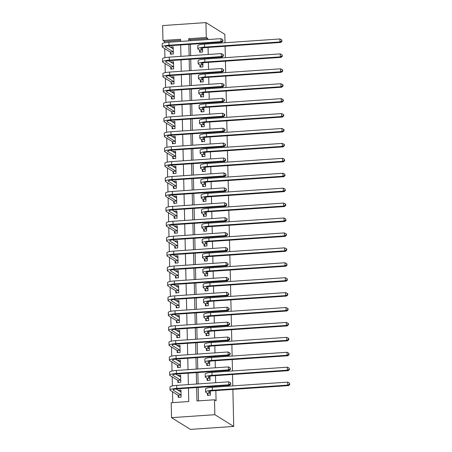 <?xml version="1.0" encoding="UTF-8"?>
<svg xmlns="http://www.w3.org/2000/svg" width="452" height="452" viewBox="0 0 452 452"><rect width="100%" height="100%" fill="white"/><g stroke="black" fill="none" stroke-linecap="round" stroke-linejoin="round"><path stroke-width="0.68" d="M180.557 40.369L164.556 41.465L162.98 40.488L162.641 25.572L205.942 22.6L224.825 34.341L225.017 42.731M188.45 388.11L188.755 401.534L171.201 402.738L171.54 417.659L190.428 429.4L233.724 426.428L232.887 389.409M164.556 41.465L164.584 42.782M164.714 48.618L164.923 57.703M165.053 63.534L165.262 72.619M165.392 78.456L165.601 87.541M165.731 93.378L165.94 102.463M166.07 108.294L166.279 117.379M166.409 123.215L166.618 132.3M166.748 138.137L166.952 147.222M167.087 153.053L167.291 162.138M167.426 167.974L167.63 177.06M167.765 182.896L167.969 191.981M168.104 197.812L168.308 206.897M168.443 212.734L168.647 221.819M168.777 227.655L168.986 236.741M169.116 242.571L169.325 251.657M169.455 257.493L169.664 266.578M169.794 272.415L170.003 281.5M170.133 287.331L170.342 296.416M170.472 302.252L170.681 311.338M170.811 317.174L171.02 326.259M171.15 332.09L171.353 341.175M171.489 347.012L171.692 356.097M171.828 361.933L172.031 371.019M172.167 376.849L172.37 385.935M172.506 391.771L172.749 402.636M178.156 395.421L178.201 397.37L181.122 397.167L180.964 390.008L178.037 390.251M177.817 380.505L177.862 382.448L180.783 382.251L180.625 375.087L177.698 375.329M177.478 365.583L177.523 367.532L180.45 367.329L180.286 360.171L177.359 360.408M177.139 350.662L177.184 352.611L180.111 352.407L179.947 345.249L177.02 345.492M176.8 335.746L176.845 337.689L179.772 337.491L179.608 330.327L176.681 330.57M176.461 320.824L176.506 322.773L179.433 322.57L179.269 315.411L176.342 315.649M176.122 305.902L176.167 307.852L179.094 307.648L178.93 300.49L176.003 300.733M175.783 290.986L175.828 292.93L178.755 292.732L178.591 285.568L175.664 285.811M175.444 276.065L175.489 278.014L178.416 277.81L178.252 270.652L175.331 270.889M175.105 261.143L175.15 263.092L178.077 262.889L177.913 255.73L174.992 255.973M174.766 246.227L174.811 248.171L177.738 247.973L177.574 240.809L174.653 241.052M174.432 231.305L174.472 233.255L177.399 233.051L177.235 225.893L174.314 226.13M174.093 216.384L174.133 218.333L177.06 218.13L176.901 210.971L173.975 211.214M173.754 201.468L173.8 203.411L176.721 203.214L176.562 196.049L173.636 196.292M173.415 186.546L173.461 188.495L176.382 188.292L176.223 181.133L173.297 181.371M173.076 171.624L173.122 173.574L176.043 173.37L175.885 166.212L172.958 166.455M172.737 156.708L172.783 158.652L175.709 158.454L175.545 151.29L172.619 151.533M172.398 141.787L172.444 143.736L175.37 143.533L175.207 136.374L172.28 136.611M172.059 126.865L172.105 128.814L175.031 128.611L174.867 121.452L171.941 121.695M171.72 111.949L171.766 113.893L174.692 113.695L174.528 106.531L171.602 106.774M171.381 97.027L171.427 98.977L174.353 98.773L174.189 91.615L171.263 91.852M171.042 82.106L171.088 84.055L174.014 83.852L173.85 76.693L170.929 76.936M170.703 67.19L170.749 69.133L173.675 68.936L173.511 61.771L170.59 62.014M170.364 52.268L170.41 54.217L173.336 54.014L173.172 46.855L170.251 47.093M196.643 387.55L196.948 400.975L214.502 399.771L216.073 400.749L215.847 390.579M215.762 387.053L215.745 386.24M215.666 382.714L215.508 375.657M215.423 372.132L215.406 371.318M215.327 367.792L215.169 360.741M215.09 357.21L215.067 356.402M214.988 352.876L214.83 345.82M214.751 342.294L214.728 341.48M214.649 337.955L214.491 330.898M214.412 327.372L214.389 326.559M214.31 323.033L214.152 315.982M214.073 312.451L214.056 311.643M213.971 308.117L213.813 301.06M213.734 297.535L213.717 296.721M213.632 293.195L213.474 286.139M213.395 282.613L213.378 281.799M213.299 278.274L213.135 271.223M213.056 267.691L213.039 266.883M212.96 263.358L212.796 256.301M212.717 252.775L212.7 251.962M212.621 248.436L212.457 241.379M212.378 237.854L212.361 237.04M212.282 233.514L212.118 226.463M212.039 222.932L212.022 222.124M211.943 218.598L211.779 211.542M211.7 208.016L211.683 207.202M211.604 203.677L211.446 196.62M211.361 193.094L211.344 192.281M211.265 188.755L211.107 181.704M211.022 178.173L211.005 177.365M210.926 173.839L210.768 166.782M210.688 163.257L210.666 162.443M210.587 158.918L210.429 151.861M210.349 148.335L210.327 147.522M210.248 143.996L210.09 136.945M210.01 133.413L209.988 132.605M209.909 129.08L209.751 122.023M209.671 118.497L209.655 117.684M209.57 114.158L209.412 107.101M209.332 103.576L209.316 102.762M209.231 99.237L209.073 92.185M208.993 88.654L208.977 87.846M208.892 84.321L208.734 77.264M208.654 73.738L208.638 72.925M208.558 69.399L208.395 62.342M208.315 58.816L208.299 58.003M208.219 54.477L208.056 47.426M207.976 43.895L207.96 43.087M207.88 39.561L207.852 38.499L190.303 39.703L190.326 40.765M190.405 44.29L190.665 55.681M190.744 59.206L191.004 70.602M191.083 74.128L191.343 85.524M191.422 89.05L191.676 100.44M191.761 103.966L192.015 115.362M192.1 118.887L192.354 130.283M192.433 133.809L192.693 145.199M192.772 148.725L193.032 160.121M193.111 163.647L193.371 175.043M193.45 178.568L193.71 189.959M193.789 193.484L194.049 204.88M194.128 208.406L194.388 219.802M194.467 223.328L194.727 234.718M194.806 238.244L195.066 249.64M195.145 253.165L195.405 264.561M195.484 268.087L195.744 279.477M195.823 283.003L196.083 294.399M196.162 297.924L196.417 309.321M196.501 312.846L196.756 324.237M196.84 327.762L197.095 339.158M197.174 342.684L197.434 354.08M197.513 357.605L197.773 368.996M197.852 372.521L198.112 383.917M198.191 387.443L198.496 400.867M207.411 393.415L207.457 395.364L210.383 395.161L210.287 391.121M207.072 378.499L207.118 380.443L210.044 380.245L209.948 376.2M206.733 363.577L206.779 365.521L209.705 365.323L209.615 361.278M206.394 348.656L206.44 350.605L209.366 350.402L209.276 346.362M206.055 333.74L206.101 335.683L209.027 335.486L208.937 331.44M205.716 318.818L205.762 320.767L208.688 320.564L208.598 316.519M205.377 303.897L205.423 305.846L208.349 305.642L208.259 301.603M205.038 288.981L205.084 290.924L208.01 290.726L207.92 286.681M204.705 274.059L204.745 276.008L207.671 275.805L207.581 271.759M204.366 259.137L204.406 261.087L207.332 260.883L207.242 256.843M204.027 244.221L204.072 246.165L206.993 245.967L206.903 241.922M203.688 229.3L203.733 231.249L206.654 231.045L206.564 227M203.349 214.378L203.394 216.327L206.315 216.124L206.225 212.084M203.01 199.462L203.055 201.406L205.982 201.208L205.886 197.162M202.671 184.54L202.716 186.49L205.643 186.286L205.547 182.241M202.332 169.619L202.377 171.568L205.304 171.364L205.208 167.325M201.993 154.703L202.038 156.646L204.965 156.448L204.875 152.403M201.654 139.781L201.699 141.73L204.626 141.527L204.536 137.481M201.315 124.859L201.36 126.809L204.287 126.605L204.197 122.565M200.976 109.943L201.021 111.887L203.948 111.689L203.858 107.644M200.637 95.022L200.682 96.971L203.609 96.768L203.519 92.722M200.304 80.1L200.343 82.049L203.27 81.846L203.18 77.806M199.965 65.184L200.004 67.128L202.931 66.93L202.841 62.884M199.626 50.262L199.671 52.212L202.592 52.008L202.502 47.963M225.096 46.257L225.356 57.647M225.435 61.173L225.695 72.569M225.774 76.094L226.034 87.49M226.113 91.016L226.373 102.406M226.452 105.932L226.712 117.328M226.791 120.853L227.051 132.25M227.13 135.775L227.39 147.166M227.469 150.691L227.729 162.087M227.808 165.613L228.062 177.009M228.147 180.534L228.401 191.925M228.486 195.45L228.74 206.846M228.825 210.372L229.079 221.768M229.158 225.294L229.418 236.684M229.497 240.21L229.757 251.606M229.836 255.131L230.096 266.527M230.175 270.053L230.435 281.443M230.514 284.969L230.774 296.365M230.853 299.891L231.113 311.287M231.192 314.812L231.452 326.203M231.531 329.728L231.791 341.124M231.87 344.65L232.13 356.046M232.209 359.572L232.469 370.962M232.548 374.488L232.803 385.884M205.942 22.6L206.281 37.522L188.727 38.725L188.778 40.872M207.852 38.499L206.281 37.522M214.502 399.771L214.841 414.693L233.724 426.428M180.585 41.431L180.534 39.284L162.98 40.488M188.371 384.584L188.111 373.194M188.032 369.668L187.772 358.272M187.693 354.747L187.433 343.351M187.354 339.825L187.094 328.434M187.015 324.909L186.761 313.513M186.676 309.987L186.422 298.591M186.337 295.066L186.083 283.675M185.998 280.15L185.744 268.754M185.665 265.228L185.405 253.832M185.326 250.306L185.066 238.916M184.987 235.39L184.727 223.994M184.648 220.469L184.388 209.073M184.309 205.547L184.049 194.157M183.97 190.631L183.71 179.235M183.631 175.709L183.371 164.313M183.292 160.788L183.032 149.397M182.953 145.872L182.693 134.476M182.614 130.95L182.354 119.554M182.275 116.028L182.02 104.638M181.936 101.112L181.681 89.716M181.597 86.191L181.342 74.795M181.263 71.269L181.003 59.879M180.924 56.353L180.664 44.957M171.54 417.659L214.841 414.693M188.857 44.398L189.117 55.788M189.196 59.314L189.45 70.71M189.535 74.235L189.789 85.631M189.874 89.157L190.128 100.547M190.207 104.073L190.467 115.469M190.546 118.995L190.806 130.385M190.885 133.916L191.145 145.307M191.224 148.832L191.484 160.228M191.563 163.754L191.823 175.144M191.902 178.676L192.162 190.066M192.241 193.592L192.501 204.988M192.58 208.513L192.84 219.904M192.919 223.435L193.179 234.825M193.258 238.351L193.518 249.747M193.597 253.273L193.851 264.663M193.936 268.194L194.19 279.585M194.275 283.11L194.529 294.506M194.609 298.032L194.868 309.422M194.948 312.953L195.207 324.344M195.287 327.869L195.546 339.266M195.626 342.791L195.885 354.182M195.965 357.713L196.224 369.103M196.304 372.629L196.563 384.025M190.303 39.703L188.727 38.725M179.783 391.296L178.037 390.206M171.997 48.138L170.251 47.053M172.336 63.06L170.585 61.975M172.675 77.981L170.924 76.891M173.014 92.897L171.263 91.812M173.348 107.819L171.602 106.734M173.687 122.741L171.941 121.65M174.026 137.657L172.28 136.572M174.365 152.578L172.619 151.493M174.704 167.5L172.958 166.409M175.043 182.416L173.297 181.331M175.382 197.338L173.636 196.253M175.721 212.259L173.975 211.169M176.06 227.175L174.314 226.09M176.399 242.097L174.653 241.012M176.738 257.018L174.986 255.928M177.077 271.934L175.325 270.85M177.416 286.856L175.664 285.771M177.749 301.778L176.003 300.687M178.088 316.694L176.342 315.609M178.427 331.615L176.681 330.531M178.766 346.537L177.02 345.447M179.105 361.453L177.359 360.368M179.444 376.375L177.698 375.29M210.242 393.014L208.841 392.144A6.062 1.051 -1.3 0 1 208.632 391.878A6.062 1.051 -1.3 0 1 213.118 390.765L288.54 385.596L287.755 385.104L212.327 390.274A9.091 1.571 178.7 0 0 205.603 391.952A9.091 1.571 178.7 0 0 205.914 392.347L207.315 393.217L210.338 393.217M208.315 395.302L207.315 393.217M289.489 384.251L289.805 384.449L289.466 383.059L289.489 384.251L287.755 385.104L287.687 382.121L212.259 387.291A9.091 1.571 178.7 0 0 205.536 388.963L205.603 391.952M287.687 382.121L289.466 383.059M289.805 384.449L288.54 385.596M180.986 391.212L179.726 391.296M179.06 397.308L178.06 395.223L180.986 395.025L173.285 390.24A6.062 1.051 -1.3 0 1 173.076 389.974A6.062 1.051 -1.3 0 1 177.563 388.856L229.582 385.29L228.797 384.799L176.777 388.37A9.091 1.571 178.7 0 0 170.048 390.042A9.091 1.571 178.7 0 0 170.359 390.438L178.06 395.223M181.003 391.952L176.037 389.002M230.531 383.951L230.848 384.143L230.509 382.754L230.531 383.951L228.797 384.799L228.729 381.816L176.709 385.386A9.091 1.571 178.7 0 0 169.98 387.059L170.048 390.042M228.729 381.816L230.509 382.754M230.848 384.143L229.582 385.29M209.903 378.098L208.502 377.222A6.062 1.051 -1.3 0 1 208.293 376.962A6.062 1.051 -1.3 0 1 212.779 375.844L288.201 370.674L287.415 370.182L211.994 375.358A9.091 1.571 178.7 0 0 205.264 377.03A9.091 1.571 178.7 0 0 205.575 377.426L206.976 378.296L209.999 378.296M207.982 380.386L206.976 378.296M289.15 369.329L289.466 369.527L289.127 368.137L289.15 369.329L287.415 370.182L287.348 367.199L211.926 372.375A9.091 1.571 178.7 0 0 205.197 374.047L205.264 377.03M287.348 367.199L289.127 368.137M289.466 369.527L288.201 370.674M209.564 363.176L208.163 362.306A6.062 1.051 -1.3 0 1 207.954 362.041A6.062 1.051 -1.3 0 1 212.44 360.928L287.862 355.752L287.077 355.266L211.655 360.436A9.091 1.571 178.7 0 0 204.925 362.108A9.091 1.571 178.7 0 0 205.236 362.504L206.637 363.38L209.66 363.374M207.643 365.465L206.637 363.38M288.817 354.413L289.127 354.605L288.788 353.215L288.817 354.413L287.077 355.266L287.009 352.277L211.587 357.453A9.091 1.571 178.7 0 0 204.858 359.125L204.925 362.108M287.009 352.277L288.788 353.215M289.127 354.605L287.862 355.752M209.225 348.255L207.824 347.385A6.062 1.051 -1.3 0 1 207.615 347.119A6.062 1.051 -1.3 0 1 212.101 346.006L287.523 340.836L286.737 340.345L211.316 345.514A9.091 1.571 178.7 0 0 204.587 347.192A9.091 1.571 178.7 0 0 204.897 347.588L206.298 348.458L209.321 348.458M207.304 350.543L206.298 348.458M288.478 339.492L288.788 339.689L288.766 338.491L288.449 338.299L288.478 339.492L286.737 340.345L286.67 337.361L211.248 342.531A9.091 1.571 178.7 0 0 204.519 344.204L204.587 347.192M286.67 337.361L288.449 338.299M288.788 339.689L287.523 340.836M180.653 376.29L179.387 376.38M178.721 382.392L177.721 380.301L180.647 380.104L172.946 375.318A6.062 1.051 -1.3 0 1 172.737 375.053A6.062 1.051 -1.3 0 1 177.224 373.94L229.243 370.369L228.458 369.883L176.438 373.448A9.091 1.571 178.7 0 0 169.709 375.12A9.091 1.571 178.7 0 0 170.02 375.516L177.721 380.301M180.664 377.036L175.698 374.087M230.192 369.03L230.509 369.227L230.17 367.838L230.192 369.03L228.458 369.883L228.39 366.9L176.37 370.465A9.091 1.571 178.7 0 0 169.641 372.137L169.709 375.12M228.39 366.9L230.17 367.838M230.509 369.227L229.243 370.369M180.314 361.374L179.048 361.459M178.382 367.47L177.382 365.385L180.308 365.182L172.607 360.397A6.062 1.051 -1.3 0 1 172.404 360.137A6.062 1.051 -1.3 0 1 176.885 359.018L228.904 355.453L228.119 354.961L176.099 358.532A9.091 1.571 178.7 0 0 169.37 360.204A9.091 1.571 178.7 0 0 169.686 360.6L177.382 365.385M180.331 362.114L175.359 359.165M229.859 354.108L230.17 354.306L230.141 353.114L229.831 352.916L229.859 354.108L228.119 354.961L228.051 351.978L176.031 355.543A9.091 1.571 178.7 0 0 169.302 357.221L169.37 360.204M228.051 351.978L229.831 352.916M230.17 354.306L228.904 355.453M179.975 346.452L178.709 346.537M178.043 352.549L177.043 350.464L179.969 350.266L172.268 345.481A6.062 1.051 -1.3 0 1 172.065 345.215A6.062 1.051 -1.3 0 1 176.551 344.096L228.565 340.531L227.78 340.045L175.76 343.61A9.091 1.571 178.7 0 0 169.031 345.283A9.091 1.571 178.7 0 0 169.347 345.678L177.043 350.464M179.992 347.198L175.02 344.243M229.52 339.192L229.831 339.384L229.808 338.192L229.492 337.994L229.52 339.192L227.78 340.045L227.712 337.056L175.692 340.627A9.091 1.571 178.7 0 0 168.963 342.3L169.031 345.283M227.712 337.056L229.492 337.994M229.831 339.384L228.565 340.531M208.886 333.339L207.485 332.463A6.062 1.051 -1.3 0 1 207.276 332.203A6.062 1.051 -1.3 0 1 211.762 331.084L287.184 325.915L286.398 325.423L210.977 330.598A9.091 1.571 178.7 0 0 204.247 332.271A9.091 1.571 178.7 0 0 204.558 332.666L205.959 333.536L208.982 333.536M206.965 335.627L205.959 333.536M288.139 324.57L288.449 324.768L288.427 323.575L288.11 323.378L288.139 324.57L286.398 325.423L286.331 322.44L210.909 327.615A9.091 1.571 178.7 0 0 204.18 329.288L204.247 332.271M286.331 322.44L288.11 323.378M288.449 324.768L287.184 325.915M179.636 331.531L178.37 331.621M177.709 337.633L176.704 335.542L179.63 335.344L171.935 330.559A6.062 1.051 -1.3 0 1 171.726 330.293A6.062 1.051 -1.3 0 1 176.212 329.18L228.232 325.609L227.441 325.124L175.421 328.689A9.091 1.571 178.7 0 0 168.692 330.361A9.091 1.571 178.7 0 0 169.008 330.757L176.704 335.542M179.653 332.276L174.681 329.327M229.181 324.27L229.492 324.468L229.469 323.27L229.153 323.078L229.181 324.27L227.441 325.124L227.373 322.14L175.353 325.706A9.091 1.571 178.7 0 0 168.63 327.378L168.692 330.361M227.373 322.14L229.153 323.078M229.492 324.468L228.232 325.609M208.547 318.417L207.146 317.547A6.062 1.051 -1.3 0 1 206.937 317.281A6.062 1.051 -1.3 0 1 211.423 316.168L286.85 310.993L286.059 310.507L210.638 315.677A9.091 1.571 178.7 0 0 203.908 317.349A9.091 1.571 178.7 0 0 204.219 317.745L205.62 318.62L208.643 318.615M206.626 320.705L205.62 318.62M287.8 309.654L288.11 309.846L288.088 308.654L287.771 308.456L287.8 309.654L286.059 310.507L285.992 307.524L210.57 312.694A9.091 1.571 178.7 0 0 203.841 314.366L203.908 317.349M285.992 307.524L287.771 308.456M288.11 309.846L286.85 310.993M208.208 303.495L206.807 302.625A6.062 1.051 -1.3 0 1 206.598 302.36A6.062 1.051 -1.3 0 1 211.084 301.247L286.512 296.077L285.72 295.585L210.299 300.755A9.091 1.571 178.7 0 0 203.569 302.433A9.091 1.571 178.7 0 0 203.88 302.829L205.281 303.699L208.304 303.699M206.287 305.784L205.281 303.699M287.461 294.732L287.777 294.93L287.749 293.732L287.432 293.54L287.461 294.732L285.72 295.585L285.653 292.602L210.231 297.772A9.091 1.571 178.7 0 0 203.502 299.45L203.569 302.433M285.653 292.602L287.432 293.54M287.777 294.93L286.512 296.077M207.869 288.579L206.468 287.704A6.062 1.051 -1.3 0 1 206.259 287.444A6.062 1.051 -1.3 0 1 210.745 286.325L286.172 281.155L285.381 280.664L209.96 285.839A9.091 1.571 178.7 0 0 203.23 287.512A9.091 1.571 178.7 0 0 203.541 287.907L204.948 288.777L207.965 288.777M205.948 290.868L204.948 288.777M287.122 279.811L287.438 280.008L287.093 278.618L287.122 279.811L285.381 280.664L285.314 277.681L209.892 282.856A9.091 1.571 178.7 0 0 203.163 284.528L203.23 287.512M285.314 277.681L287.093 278.618M287.438 280.008L286.172 281.155M207.53 273.658L206.129 272.788A6.062 1.051 -1.3 0 1 205.92 272.522A6.062 1.051 -1.3 0 1 210.406 271.409L285.833 266.234L285.048 265.748L209.621 270.917A9.091 1.571 178.7 0 0 202.892 272.59A9.091 1.571 178.7 0 0 203.202 272.985L204.609 273.861L207.626 273.855M205.609 275.946L204.609 273.861M286.783 264.895L287.099 265.087L286.754 263.697L286.783 264.895L285.048 265.748L284.98 262.765L209.553 267.934A9.091 1.571 178.7 0 0 202.824 269.607L202.892 272.59M284.98 262.765L286.754 263.697M287.099 265.087L285.833 266.234M207.197 258.736L205.79 257.866A6.062 1.051 -1.3 0 1 205.581 257.6A6.062 1.051 -1.3 0 1 210.067 256.487L285.494 251.318L284.709 250.826L209.282 255.996A9.091 1.571 178.7 0 0 202.552 257.674A9.091 1.571 178.7 0 0 202.863 258.069L204.27 258.94L207.287 258.94M205.27 261.024L204.27 258.94M286.444 249.973L286.76 250.171L286.732 248.973L286.415 248.781L286.444 249.973L284.709 250.826L284.641 247.843L209.214 253.013A9.091 1.571 178.7 0 0 202.485 254.691L202.552 257.674M284.641 247.843L286.415 248.781M286.76 250.171L285.494 251.318M179.297 316.615L178.031 316.699M177.37 322.711L176.365 320.626L179.291 320.423L171.596 315.637A6.062 1.051 -1.3 0 1 171.387 315.377A6.062 1.051 -1.3 0 1 175.873 314.259L227.893 310.693L227.102 310.202L175.082 313.773A9.091 1.571 178.7 0 0 168.359 315.445A9.091 1.571 178.7 0 0 168.669 315.841L176.365 320.626M179.314 317.355L174.342 314.406M228.842 309.349L229.153 309.547L229.13 308.354L228.814 308.157L228.842 309.349L227.102 310.202L227.034 307.219L175.014 310.784A9.091 1.571 178.7 0 0 168.291 312.462L168.359 315.445M227.034 307.219L228.814 308.157M229.153 309.547L227.893 310.693M178.958 301.693L177.692 301.778M177.031 307.789L176.026 305.705L178.952 305.507L171.257 300.721A6.062 1.051 -1.3 0 1 171.048 300.456A6.062 1.051 -1.3 0 1 175.534 299.337L227.554 295.772L226.763 295.286L174.743 298.851A9.091 1.571 178.7 0 0 168.02 300.523A9.091 1.571 178.7 0 0 168.33 300.919L176.026 305.705M178.975 302.439L174.003 299.484M228.503 294.433L228.819 294.625L228.475 293.235L228.503 294.433L226.763 295.286L226.695 292.297L174.681 295.868A9.091 1.571 178.7 0 0 167.952 297.54L168.02 300.523M226.695 292.297L228.475 293.235M228.819 294.625L227.554 295.772M178.619 286.771L177.353 286.862M176.692 292.873L175.687 290.783L178.613 290.585L170.918 285.8A6.062 1.051 -1.3 0 1 170.709 285.534A6.062 1.051 -1.3 0 1 175.195 284.421L227.215 280.85L226.424 280.364L174.41 283.929A9.091 1.571 178.7 0 0 167.681 285.602A9.091 1.571 178.7 0 0 167.991 285.997L175.687 290.783M178.636 287.517L173.664 284.568M228.164 279.511L228.48 279.709L228.452 278.511L228.136 278.319L228.164 279.511L226.424 280.364L226.356 277.381L174.342 280.946A9.091 1.571 178.7 0 0 167.613 282.619L167.681 285.602M226.356 277.381L228.136 278.319M228.48 279.709L227.215 280.85M178.28 271.855L177.014 271.94M176.353 277.952L175.348 275.867L178.274 275.663L170.579 270.878A6.062 1.051 -1.3 0 1 170.37 270.618A6.062 1.051 -1.3 0 1 174.856 269.499L226.876 265.934L226.09 265.443L174.071 269.013A9.091 1.571 178.7 0 0 167.342 270.686A9.091 1.571 178.7 0 0 167.652 271.081L175.348 275.867M178.297 272.596L173.325 269.646M227.825 264.589L228.141 264.787L227.797 263.397L227.825 264.589L226.09 265.443L226.023 262.459L174.003 266.025A9.091 1.571 178.7 0 0 167.274 267.703L167.342 270.686M226.023 262.459L227.797 263.397M228.141 264.787L226.876 265.934M177.941 256.934L176.675 257.018M176.014 263.03L175.009 260.945L177.935 260.748L170.24 255.962A6.062 1.051 -1.3 0 1 170.031 255.696A6.062 1.051 -1.3 0 1 174.517 254.578L226.537 251.013L225.751 250.527L173.732 254.092A9.091 1.571 178.7 0 0 167.003 255.764A9.091 1.571 178.7 0 0 167.313 256.16L175.009 260.945M177.958 257.68L172.986 254.725M227.486 249.673L227.802 249.866L227.458 248.476L227.486 249.673L225.751 250.527L225.684 247.538L173.664 251.109A9.091 1.571 178.7 0 0 166.935 252.781L167.003 255.764M225.684 247.538L227.458 248.476M227.802 249.866L226.537 251.013M206.858 243.82L205.451 242.944A6.062 1.051 -1.3 0 1 205.248 242.684A6.062 1.051 -1.3 0 1 209.728 241.566L285.155 236.396L284.37 235.904L208.943 241.08A9.091 1.571 178.7 0 0 202.213 242.752A9.091 1.571 178.7 0 0 202.53 243.148L203.931 244.018L206.954 244.018M204.931 246.108L203.931 244.018M286.105 235.051L286.421 235.249L286.393 234.057L286.076 233.859L286.105 235.051L284.37 235.904L284.302 232.921L208.875 238.097A9.091 1.571 178.7 0 0 202.146 239.769L202.213 242.752M284.302 232.921L286.076 233.859M286.421 235.249L285.155 236.396M177.602 242.012L176.342 242.102M175.675 248.114L174.675 246.024L177.596 245.826L169.901 241.04A6.062 1.051 -1.3 0 1 169.692 240.775A6.062 1.051 -1.3 0 1 174.178 239.662L226.198 236.091L225.412 235.605L173.393 239.17A9.091 1.571 178.7 0 0 166.664 240.843A9.091 1.571 178.7 0 0 166.974 241.238L174.675 246.024M177.619 242.758L172.647 239.809M227.147 234.752L227.463 234.95L227.435 233.752L227.119 233.56L227.147 234.752L225.412 235.605L225.345 232.622L173.325 236.187A9.091 1.571 178.7 0 0 166.596 237.859L166.664 240.843M225.345 232.622L227.119 233.56M227.463 234.95L226.198 236.091M206.519 228.898L205.112 228.028A6.062 1.051 -1.3 0 1 204.909 227.763A6.062 1.051 -1.3 0 1 209.395 226.65L284.816 221.474L284.031 220.988L208.604 226.158A9.091 1.571 178.7 0 0 201.874 227.831A9.091 1.571 178.7 0 0 202.191 228.226L203.592 229.102L206.615 229.096M204.592 231.187L203.592 229.102M285.766 220.135L286.082 220.327L285.737 218.937L285.766 220.135L284.031 220.988L283.963 218.005L208.536 223.175A9.091 1.571 178.7 0 0 201.807 224.847L201.874 227.831M283.963 218.005L285.737 218.937M286.082 220.327L284.816 221.474M177.263 227.096L176.003 227.181M175.336 233.192L174.336 231.108L177.257 230.904L169.562 226.119A6.062 1.051 -1.3 0 1 169.353 225.859A6.062 1.051 -1.3 0 1 173.839 224.74L225.859 221.175L225.073 220.683L173.054 224.254A9.091 1.571 178.7 0 0 166.325 225.927A9.091 1.571 178.7 0 0 166.635 226.322L174.336 231.108M177.28 227.836L172.308 224.887M226.808 219.83L227.124 220.028L227.096 218.836L226.78 218.638L226.808 219.83L225.073 220.683L225.006 217.7L172.986 221.265A9.091 1.571 178.7 0 0 166.257 222.943L166.325 225.927M225.006 217.7L226.78 218.638M227.124 220.028L225.859 221.175M206.18 213.977L204.773 213.107A6.062 1.051 -1.3 0 1 204.57 212.841A6.062 1.051 -1.3 0 1 209.056 211.728L284.477 206.558L283.692 206.067L208.265 211.237A9.091 1.571 178.7 0 0 201.535 212.915A9.091 1.571 178.7 0 0 201.852 213.31L203.253 214.18L206.276 214.18M204.253 216.265L203.253 214.18M285.427 205.214L285.743 205.411L285.715 204.214L285.398 204.022L285.427 205.214L283.692 206.067L283.624 203.084L208.197 208.253A9.091 1.571 178.7 0 0 201.468 209.931L201.535 212.915M283.624 203.084L285.398 204.022M285.743 205.411L284.477 206.558M176.924 212.174L175.664 212.259M174.997 218.271L173.997 216.186L176.924 215.988L169.223 211.203A6.062 1.051 -1.3 0 1 169.014 210.937A6.062 1.051 -1.3 0 1 173.5 209.818L225.52 206.253L224.734 205.767L172.715 209.332A9.091 1.571 178.7 0 0 165.986 211.005A9.091 1.571 178.7 0 0 166.296 211.4L173.997 216.186M176.941 212.92L171.969 209.965M226.469 204.914L226.785 205.106L226.441 203.716L226.469 204.914L224.734 205.767L224.667 202.778L172.647 206.349A9.091 1.571 178.7 0 0 165.918 208.022L165.986 211.005M224.667 202.778L226.441 203.716M226.785 205.106L225.52 206.253M205.841 199.061L204.44 198.191A6.062 1.051 -1.3 0 1 204.231 197.925A6.062 1.051 -1.3 0 1 208.717 196.806L284.138 191.637L283.353 191.145L207.926 196.321A9.091 1.571 178.7 0 0 201.202 197.993A9.091 1.571 178.7 0 0 201.513 198.388L202.914 199.259L205.937 199.259M203.914 201.349L202.914 199.259M285.088 190.292L285.404 190.49L285.065 189.1L285.088 190.292L283.353 191.145L283.285 188.162L207.858 193.337A9.091 1.571 178.7 0 0 201.134 195.01L201.202 197.993M283.285 188.162L285.065 189.1M285.404 190.49L284.138 191.637M176.585 197.253L175.325 197.343M174.658 203.355L173.658 201.264L176.585 201.067L168.884 196.281A6.062 1.051 -1.3 0 1 168.675 196.015A6.062 1.051 -1.3 0 1 173.161 194.902L225.181 191.332L224.395 190.846L172.376 194.411A9.091 1.571 178.7 0 0 165.647 196.083A9.091 1.571 178.7 0 0 165.957 196.479L173.658 201.264M176.602 197.999L171.63 195.049M226.13 189.993L226.446 190.19L226.107 188.8L226.13 189.993L224.395 190.846L224.328 187.862L172.308 191.428A9.091 1.571 178.7 0 0 165.579 193.1L165.647 196.083M224.328 187.862L226.107 188.8M226.446 190.19L225.181 191.332M205.502 184.139L204.101 183.269A6.062 1.051 -1.3 0 1 203.892 183.003A6.062 1.051 -1.3 0 1 208.378 181.89L283.799 176.715L283.014 176.229L207.587 181.399A9.091 1.571 178.7 0 0 200.863 183.071A9.091 1.571 178.7 0 0 201.174 183.467L202.575 184.343L205.598 184.337M203.581 186.427L202.575 184.343M284.749 175.376L285.065 175.568L284.726 174.178L284.749 175.376L283.014 176.229L282.946 173.246L207.519 178.416A9.091 1.571 178.7 0 0 200.795 180.088L200.863 183.071M282.946 173.246L284.726 174.178M285.065 175.568L283.799 176.715M176.246 182.337L174.986 182.422M174.319 188.433L173.319 186.348L176.246 186.145L168.545 181.359A6.062 1.051 -1.3 0 1 168.336 181.099A6.062 1.051 -1.3 0 1 172.822 179.981L224.842 176.416L224.056 175.924L172.037 179.495A9.091 1.571 178.7 0 0 165.308 181.167A9.091 1.571 178.7 0 0 165.618 181.563L173.319 186.348M176.263 183.077L171.297 180.128M225.791 175.071L226.107 175.269L225.768 173.879L225.791 175.071L224.056 175.924L223.989 172.941L171.969 176.506A9.091 1.571 178.7 0 0 165.24 178.184L165.308 181.167M223.989 172.941L225.768 173.879M226.107 175.269L224.842 176.416M205.163 169.223L203.762 168.347A6.062 1.051 -1.3 0 1 203.553 168.082A6.062 1.051 -1.3 0 1 208.039 166.969L283.46 161.799L282.675 161.307L207.253 166.477A9.091 1.571 178.7 0 0 200.524 168.155A9.091 1.571 178.7 0 0 200.835 168.551L202.236 169.421L205.259 169.421M203.242 171.506L202.236 169.421M284.41 160.454L284.726 160.652L284.387 159.262L284.41 160.454L282.675 161.307L282.607 158.324L207.185 163.494A9.091 1.571 178.7 0 0 200.456 165.172L200.524 168.155M282.607 158.324L284.387 159.262M284.726 160.652L283.46 161.799M175.913 167.415L174.647 167.5M173.98 173.511L172.98 171.427L175.907 171.229L168.206 166.443A6.062 1.051 -1.3 0 1 168.003 166.178A6.062 1.051 -1.3 0 1 172.483 165.059L224.503 161.494L223.717 161.008L171.698 164.573A9.091 1.571 178.7 0 0 164.969 166.246A9.091 1.571 178.7 0 0 165.285 166.641L172.98 171.427M175.93 168.161L170.958 165.206M225.458 160.155L225.768 160.347L225.429 158.957L225.458 160.155L223.717 161.008L223.65 158.019L171.63 161.59A9.091 1.571 178.7 0 0 164.901 163.262L164.969 166.246M223.65 158.019L225.429 158.957M225.768 160.347L224.503 161.494M204.824 154.302L203.423 153.431A6.062 1.051 -1.3 0 1 203.214 153.166A6.062 1.051 -1.3 0 1 207.7 152.047L283.121 146.877L282.336 146.386L206.914 151.561A9.091 1.571 178.7 0 0 200.185 153.234A9.091 1.571 178.7 0 0 200.496 153.629L201.897 154.499L204.92 154.499M202.903 156.59L201.897 154.499M284.076 145.533L284.387 145.73L284.359 144.538L284.048 144.341L284.076 145.533L282.336 146.386L282.268 143.403L206.846 148.578A9.091 1.571 178.7 0 0 200.117 150.25L200.185 153.234M282.268 143.403L284.048 144.341M284.387 145.73L283.121 146.877M204.485 139.38L203.084 138.51A6.062 1.051 -1.3 0 1 202.875 138.244A6.062 1.051 -1.3 0 1 207.361 137.131L282.782 131.956L281.997 131.47L206.575 136.64A9.091 1.571 178.7 0 0 199.846 138.312A9.091 1.571 178.7 0 0 200.157 138.707L201.558 139.583L204.581 139.578M202.564 141.668L201.558 139.583M283.737 130.617L284.048 130.809L284.025 129.617L283.709 129.425L283.737 130.617L281.997 131.47L281.929 128.487L206.507 133.656A9.091 1.571 178.7 0 0 199.778 135.329L199.846 138.312M281.929 128.487L283.709 129.425M284.048 130.809L282.782 131.956M204.146 124.464L202.745 123.588A6.062 1.051 -1.3 0 1 202.536 123.328A6.062 1.051 -1.3 0 1 207.022 122.209L282.449 117.04L281.658 116.548L206.236 121.718A9.091 1.571 178.7 0 0 199.507 123.396A9.091 1.571 178.7 0 0 199.818 123.791L201.219 124.662L204.242 124.662M202.225 126.746L201.219 124.662M283.398 115.695L283.709 115.893L283.686 114.695L283.37 114.503L283.398 115.695L281.658 116.548L281.59 113.565L206.168 118.735A9.091 1.571 178.7 0 0 199.439 120.413L199.507 123.396M281.59 113.565L283.37 114.503M283.709 115.893L282.449 117.04M203.807 109.542L202.406 108.672A6.062 1.051 -1.3 0 1 202.197 108.407A6.062 1.051 -1.3 0 1 206.683 107.288L282.11 102.118L281.319 101.627L205.897 106.802A9.091 1.571 178.7 0 0 199.168 108.474A9.091 1.571 178.7 0 0 199.479 108.87L200.88 109.74L203.903 109.74M201.886 111.83L200.88 109.74M283.059 100.773L283.37 100.971L283.347 99.779L283.031 99.581L283.059 100.773L281.319 101.627L281.251 98.643L205.829 103.819A9.091 1.571 178.7 0 0 199.1 105.491L199.168 108.474M281.251 98.643L283.031 99.581M283.37 100.971L282.11 102.118M203.468 94.621L202.067 93.75A6.062 1.051 -1.3 0 1 201.858 93.485A6.062 1.051 -1.3 0 1 206.344 92.372L281.771 87.196L280.98 86.711L205.558 91.88A9.091 1.571 178.7 0 0 198.829 93.553A9.091 1.571 178.7 0 0 199.14 93.948L200.547 94.824L203.564 94.818M201.547 96.909L200.547 94.824M282.72 85.857L283.037 86.049L283.008 84.857L282.692 84.665L282.72 85.857L280.98 86.711L280.912 83.727L205.49 88.897A9.091 1.571 178.7 0 0 198.761 90.569L198.829 93.553M280.912 83.727L282.692 84.665M283.037 86.049L281.771 87.196M203.129 79.705L201.728 78.829A6.062 1.051 -1.3 0 1 201.519 78.569A6.062 1.051 -1.3 0 1 206.005 77.45L281.432 72.28L280.641 71.789L205.219 76.959A9.091 1.571 178.7 0 0 198.49 78.637A9.091 1.571 178.7 0 0 198.801 79.032L200.208 79.902L203.225 79.902M201.208 81.987L200.208 79.902M282.381 70.936L282.698 71.133L282.669 69.936L282.353 69.744L282.381 70.936L280.641 71.789L280.573 68.806L205.151 73.975A9.091 1.571 178.7 0 0 198.422 75.653L198.49 78.637M280.573 68.806L282.353 69.744M282.698 71.133L281.432 72.28M202.79 64.783L201.389 63.913A6.062 1.051 -1.3 0 1 201.18 63.647A6.062 1.051 -1.3 0 1 205.666 62.529L281.093 57.359L280.308 56.867L204.88 62.043A9.091 1.571 178.7 0 0 198.151 63.715A9.091 1.571 178.7 0 0 198.462 64.111L199.869 64.981L202.886 64.981M200.869 67.071L199.869 64.981M282.042 56.014L282.359 56.212L282.014 54.822L282.042 56.014L280.308 56.867L280.24 53.884L204.812 59.059A9.091 1.571 178.7 0 0 198.083 60.732L198.151 63.715M280.24 53.884L282.014 54.822M282.359 56.212L281.093 57.359M202.456 49.861L201.05 48.991A6.062 1.051 -1.3 0 1 200.846 48.726A6.062 1.051 -1.3 0 1 205.327 47.613L280.754 42.437L279.969 41.951L204.541 47.121A9.091 1.571 178.7 0 0 197.812 48.793A9.091 1.571 178.7 0 0 198.123 49.189L199.53 50.065L202.552 50.059M200.53 52.149L199.53 50.065M281.703 41.098L282.02 41.29L281.675 39.906L281.703 41.098L279.969 41.951L279.901 38.968L204.473 44.138A9.091 1.571 178.7 0 0 197.744 45.81L197.812 48.793M279.901 38.968L281.675 39.906M282.02 41.29L280.754 42.437M175.574 152.493L174.308 152.584M173.641 158.595L172.641 156.505L175.568 156.307L167.867 151.522A6.062 1.051 -1.3 0 1 167.664 151.256A6.062 1.051 -1.3 0 1 172.15 150.143L224.164 146.572L223.378 146.086L171.359 149.652A9.091 1.571 178.7 0 0 164.63 151.324A9.091 1.571 178.7 0 0 164.946 151.719L172.641 156.505M175.591 153.239L170.619 150.29M225.119 145.233L225.429 145.431L225.407 144.233L225.09 144.041L225.119 145.233L223.378 146.086L223.311 143.103L171.291 146.668A9.091 1.571 178.7 0 0 164.562 148.341L164.63 151.324M223.311 143.103L225.09 144.041M225.429 145.431L224.164 146.572M175.235 137.577L173.969 137.662M173.308 143.674L172.302 141.589L175.229 141.386L167.528 136.6A6.062 1.051 -1.3 0 1 167.325 136.34A6.062 1.051 -1.3 0 1 171.811 135.221L223.825 131.656L223.039 131.165L171.02 134.736A9.091 1.571 178.7 0 0 164.291 136.408A9.091 1.571 178.7 0 0 164.607 136.803L172.302 141.589M175.252 138.318L170.28 135.368M224.78 130.312L225.09 130.509L225.068 129.317L224.751 129.119L224.78 130.312L223.039 131.165L222.972 128.182L170.952 131.747A9.091 1.571 178.7 0 0 164.223 133.425L164.291 136.408M222.972 128.182L224.751 129.119M225.09 130.509L223.825 131.656M174.896 122.656L173.63 122.741M172.969 128.758L171.963 126.667L174.89 126.47L167.195 121.684A6.062 1.051 -1.3 0 1 166.986 121.418A6.062 1.051 -1.3 0 1 171.472 120.3L223.491 116.735L222.7 116.249L170.681 119.814A9.091 1.571 178.7 0 0 163.957 121.486A9.091 1.571 178.7 0 0 164.268 121.882L171.963 126.667M174.913 123.402L169.941 120.447M224.441 115.396L224.751 115.588L224.729 114.396L224.412 114.198L224.441 115.396L222.7 116.249L222.633 113.26L170.613 116.831A9.091 1.571 178.7 0 0 163.89 118.503L163.957 121.486M222.633 113.26L224.412 114.198M224.751 115.588L223.491 116.735M174.557 107.734L173.291 107.825M172.63 113.836L171.624 111.746L174.551 111.548L166.856 106.762A6.062 1.051 -1.3 0 1 166.647 106.497A6.062 1.051 -1.3 0 1 171.133 105.384L223.152 101.813L222.361 101.327L170.342 104.892A9.091 1.571 178.7 0 0 163.618 106.565A9.091 1.571 178.7 0 0 163.929 106.966L171.624 111.746M174.574 108.48L169.602 105.531M224.102 100.474L224.418 100.672L224.39 99.474L224.073 99.282L224.102 100.474L222.361 101.327L222.294 98.344L170.274 101.909A9.091 1.571 178.7 0 0 163.551 103.581L163.618 106.565M222.294 98.344L224.073 99.282M224.418 100.672L223.152 101.813M174.218 92.818L172.952 92.903M172.291 98.915L171.285 96.83L174.212 96.626L166.517 91.841A6.062 1.051 -1.3 0 1 166.308 91.581A6.062 1.051 -1.3 0 1 170.794 90.462L222.813 86.897L222.022 86.405L170.008 89.976A9.091 1.571 178.7 0 0 163.279 91.649A9.091 1.571 178.7 0 0 163.59 92.044L171.285 96.83M174.235 93.558L169.263 90.609M223.763 85.552L224.079 85.75L224.051 84.558L223.734 84.36L223.763 85.552L222.022 86.405L221.955 83.422L169.941 86.987A9.091 1.571 178.7 0 0 163.212 88.665L163.279 91.649M221.955 83.422L223.734 84.36M224.079 85.75L222.813 86.897M173.879 77.897L172.613 77.981M171.952 83.999L170.946 81.908L173.873 81.71L166.178 76.925A6.062 1.051 -1.3 0 1 165.969 76.659A6.062 1.051 -1.3 0 1 170.455 75.546L222.474 71.975L221.689 71.489L169.669 75.055A9.091 1.571 178.7 0 0 162.94 76.727A9.091 1.571 178.7 0 0 163.251 77.122L170.946 81.908M173.896 78.642L168.924 75.687M223.424 70.636L223.74 70.828L223.395 69.438L223.424 70.636L221.689 71.489L221.621 68.501L169.602 72.071A9.091 1.571 178.7 0 0 162.873 73.744L162.94 76.727M221.621 68.501L223.395 69.438M223.74 70.828L222.474 71.975M173.54 62.975L172.274 63.065M171.613 69.077L170.607 66.986L173.534 66.789L165.839 62.003A6.062 1.051 -1.3 0 1 165.63 61.738A6.062 1.051 -1.3 0 1 170.116 60.624L222.135 57.054L221.35 56.568L169.33 60.133A9.091 1.571 178.7 0 0 162.601 61.805A9.091 1.571 178.7 0 0 162.912 62.206L170.607 66.986M173.557 63.721L168.585 60.771M223.085 55.715L223.401 55.912L223.373 54.715L223.056 54.522L223.085 55.715L221.35 56.568L221.282 53.585L169.263 57.15A9.091 1.571 178.7 0 0 162.534 58.822L162.601 61.805M221.282 53.585L223.056 54.522M223.401 55.912L222.135 57.054M173.201 48.059L171.941 48.144M171.274 54.155L170.274 52.07L173.195 51.867L165.5 47.081A6.062 1.051 -1.3 0 1 165.291 46.822A6.062 1.051 -1.3 0 1 169.777 45.703L221.796 42.138L221.011 41.646L168.992 45.217A9.091 1.571 178.7 0 0 162.262 46.889A9.091 1.571 178.7 0 0 162.573 47.285L170.274 52.07M173.218 48.799L168.246 45.85M222.746 40.793L223.062 40.991L222.717 39.601L222.746 40.793L221.011 41.646L220.943 38.663L168.924 42.228A9.091 1.571 178.7 0 0 162.195 43.906L162.262 46.889M220.943 38.663L222.717 39.601M223.062 40.991L221.796 42.138M208.841 392.144L208.824 391.607M212.327 390.274L212.259 387.291M173.285 390.24L173.274 389.703M176.777 388.37L176.709 385.386M208.502 377.222L208.491 376.685M211.994 375.358L211.926 372.375M208.163 362.306L208.152 361.769M211.655 360.436L211.587 357.453M207.824 347.385L207.813 346.848M211.316 345.514L211.248 342.531M172.946 375.318L172.935 374.781M176.438 373.448L176.37 370.465M172.607 360.397L172.596 359.86M176.099 358.532L176.031 355.543M172.268 345.481L172.257 344.944M175.76 343.61L175.692 340.627M207.485 332.463L207.474 331.926M210.977 330.598L210.909 327.615M171.935 330.559L171.918 330.022M175.421 328.689L175.353 325.706M207.146 317.547L207.135 317.01M210.638 315.677L210.57 312.694M206.807 302.625L206.796 302.089M210.299 300.755L210.231 297.772M206.468 287.704L206.457 287.173M209.96 285.839L209.892 282.856M206.129 272.788L206.118 272.251M209.621 270.917L209.553 267.934M205.79 257.866L205.779 257.329M209.282 255.996L209.214 253.013M171.596 315.637L171.579 315.101M175.082 313.773L175.014 310.784M171.257 300.721L171.24 300.184M174.743 298.851L174.681 295.868M170.918 285.8L170.907 285.263M174.41 283.929L174.342 280.946M170.579 270.878L170.568 270.341M174.071 269.013L174.003 266.025M170.24 255.962L170.229 255.425M173.732 254.092L173.664 251.109M205.451 242.944L205.44 242.413M208.943 241.08L208.875 238.097M169.901 241.04L169.89 240.504M173.393 239.17L173.325 236.187M205.112 228.028L205.101 227.492M208.604 226.158L208.536 223.175M169.562 226.119L169.551 225.582M173.054 224.254L172.986 221.265M204.773 213.107L204.762 212.57M208.265 211.237L208.197 208.253M169.223 211.203L169.212 210.666M172.715 209.332L172.647 206.349M204.44 198.191L204.423 197.654M207.926 196.321L207.858 193.337M168.884 196.281L168.873 195.744M172.376 194.411L172.308 191.428M204.101 183.269L204.084 182.732M207.587 181.399L207.519 178.416M168.545 181.359L168.534 180.823M172.037 179.495L171.969 176.506M203.762 168.347L203.75 167.811M207.253 166.477L207.185 163.494M168.206 166.443L168.195 165.907M171.698 164.573L171.63 161.59M203.423 153.431L203.411 152.895M206.914 151.561L206.846 148.578M203.084 138.51L203.072 137.973M206.575 136.64L206.507 133.656M202.745 123.588L202.733 123.051M206.236 121.718L206.168 118.735M202.406 108.672L202.394 108.135M205.897 106.802L205.829 103.819M202.067 93.75L202.055 93.214M205.558 91.88L205.49 88.897M201.728 78.829L201.716 78.292M205.219 76.959L205.151 73.975M201.389 63.913L201.377 63.376M204.88 62.043L204.812 59.059M201.05 48.991L201.038 48.454M204.541 47.121L204.473 44.138M167.867 151.522L167.856 150.985M171.359 149.652L171.291 146.668M167.528 136.6L167.517 136.063M171.02 134.736L170.952 131.747M167.195 121.684L167.178 121.147M170.681 119.814L170.613 116.831M166.856 106.762L166.839 106.226M170.342 104.892L170.274 101.909M166.517 91.841L166.505 91.304M170.008 89.976L169.941 86.987M166.178 76.925L166.166 76.388M169.669 75.055L169.602 72.071M165.839 62.003L165.827 61.466M169.33 60.133L169.263 57.15M165.5 47.081L165.488 46.545M168.992 45.217L168.924 42.228"/></g></svg>

